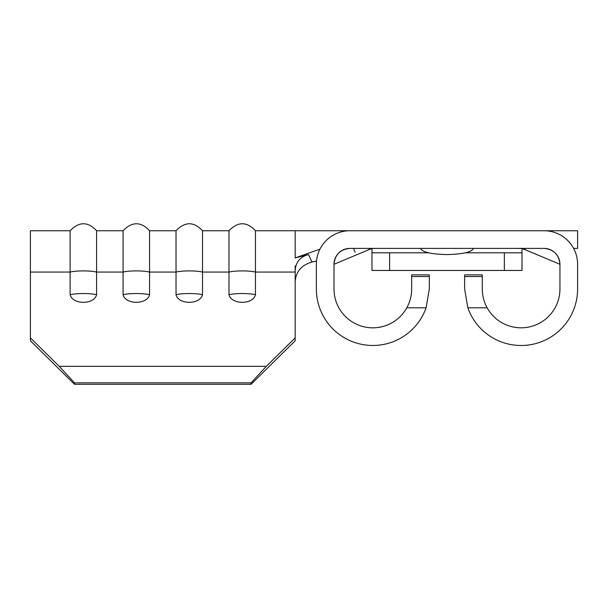 <?xml version="1.0" encoding="UTF-8"?>
<svg xmlns="http://www.w3.org/2000/svg" width="608" height="608" viewBox="0 0 608 608"><rect width="100%" height="100%" fill="white"/><g stroke="black" fill="none" stroke-linecap="round" stroke-linejoin="round"><path stroke-width="0.91" d="M371.959 248.573L371.959 252.806L389.614 252.806L389.614 270.461L371.959 270.461L371.959 252.806M521.998 248.566L521.998 270.461L389.614 270.461M295.176 265.863L295.176 272.065L255.459 272.065A15.945 2.614 180 0 0 228.98 272.065L228.98 230.744L202.502 230.744C193.83 221.441 185.007 221.441 176.024 230.744L149.545 230.744C140.874 221.441 132.05 221.441 123.074 230.744L96.596 230.744C87.924 221.441 79.093 221.441 70.118 230.744L30.4 230.744L30.4 337.888L59.242 366.343L74.526 382.865L74.526 384.317L30.4 340.784L30.4 337.888M295.176 271.221C295.48 262.42 299.926 256.865 308.499 254.57L295.176 257.914L295.176 230.744L255.459 230.744L255.459 294.698C253.095 304.851 231.367 304.859 228.98 294.698L228.98 272.065L202.502 272.065L202.502 230.744M202.502 294.698C200.138 304.851 178.41 304.859 176.024 294.698A15.945 2.614 0 0 1 202.502 294.698L202.502 272.065A15.945 2.614 180 0 0 176.024 272.065L176.024 230.744M176.024 294.698L176.024 272.065L149.545 272.065L149.545 230.744M149.545 294.698C147.182 304.851 125.453 304.859 123.074 294.698A15.945 2.614 0 0 1 149.545 294.698L149.545 272.065A15.945 2.614 180 0 0 123.074 272.065L123.074 230.744M123.074 294.698L123.074 272.065L96.596 272.065L96.596 230.744M96.596 294.698C94.232 304.851 72.496 304.859 70.118 294.698A15.945 2.614 0 0 1 96.596 294.698L96.596 272.065A15.945 2.614 180 0 0 70.118 272.065L70.118 230.744M406.82 307.8A38.836 38.836 0 0 1 334.005 288.998L334.005 264.282A15.884 15.884 0 0 1 349.896 248.398L544.061 248.398A15.884 15.884 0 0 1 559.945 264.282L559.945 288.998A38.836 38.836 0 0 1 487.137 307.8L467.848 307.8A56.483 56.483 0 0 0 577.6 288.998L577.6 264.282A33.539 33.539 0 0 0 544.061 230.744L349.896 230.744A33.539 33.539 0 0 0 316.358 264.282L316.358 288.998A56.483 56.483 0 0 0 426.102 307.8L429.324 288.998L429.324 276.526L411.677 276.526L411.677 288.998C411.646 295.67 410.028 301.94 406.82 307.8L426.102 307.8M467.848 307.8L464.626 288.998L464.626 274.877L482.281 274.877L482.281 288.998C482.311 295.67 483.93 301.94 487.137 307.8M369.17 248.398L369.307 249.508L334.005 264.282C334.962 254.646 340.252 249.348 349.896 248.398M411.677 276.526L411.677 274.877L429.324 274.877L429.324 276.526M544.061 248.398C553.698 249.348 558.995 254.646 559.945 264.282L525.084 249.69L525.213 248.398M518.799 248.398C521.162 248.892 518.487 247.243 524.94 249.69L525.084 249.69M369.307 249.508L369.527 249.424C374.102 247.684 372.962 248.687 375.174 248.398L374.992 248.398M544.35 230.744L577.6 230.744L577.6 248.398L573.602 248.398M504.344 270.461L504.344 252.806L465.508 252.806M428.45 252.806L389.614 252.806M504.344 252.806L521.998 252.806M420.5 248.398C422.188 252.122 431.011 254.182 446.979 254.577C462.946 254.182 471.77 252.122 473.457 248.398M316.517 261.007L312.018 262.033C301.636 264.989 296.02 271.464 295.176 281.458M355.095 252.236L353.56 248.398M295.176 257.914L319.968 249.136M308.499 254.57L312.018 262.033M266.334 366.343L295.176 337.888L295.176 340.784L251.043 384.317L251.043 382.865L266.334 366.343L59.242 366.343M295.176 272.065L295.176 337.888M30.4 272.065L70.118 272.065L70.118 294.698M251.043 382.865L74.526 382.865M251.043 384.317L74.526 384.317M482.281 276.526L464.626 276.526M228.98 294.698A15.945 2.614 0 0 1 255.459 294.698M369.527 249.424L369.406 248.398L371.959 248.398M295.176 230.744L371.959 230.744M524.985 248.398L524.871 249.637M255.459 230.744C246.787 221.441 237.964 221.441 228.98 230.744"/></g></svg>
